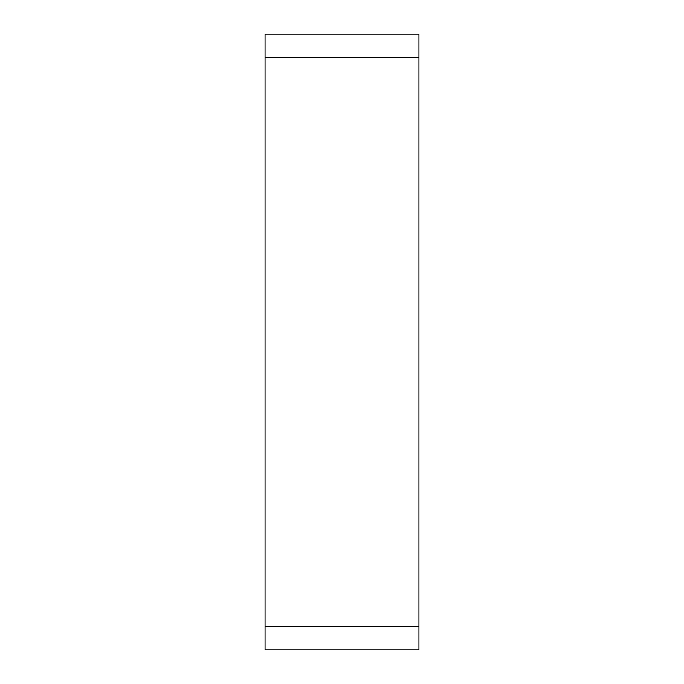 <?xml version="1.0" encoding="UTF-8"?>
<svg xmlns="http://www.w3.org/2000/svg" width="684" height="684" viewBox="0 0 684 684"><rect width="100%" height="100%" fill="white"/><g stroke="black" fill="none" stroke-linecap="round" stroke-linejoin="round"><path stroke-width="1.03" d="M265.05 57.285L265.05 649.8L418.95 649.8L418.95 34.2L265.05 34.2L265.05 57.285L418.95 57.285M265.05 626.715L418.95 626.715"/></g></svg>
